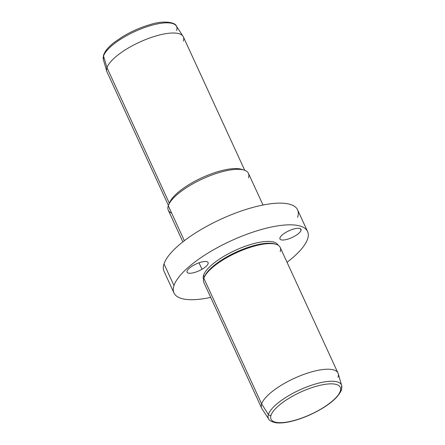 <?xml version="1.0" encoding="UTF-8"?>
<svg xmlns="http://www.w3.org/2000/svg" width="445" height="445" viewBox="0 0 445 445"><rect width="100%" height="100%" fill="white"/><g stroke="black" fill="none" stroke-linecap="round" stroke-linejoin="round"><path stroke-width="0.67" d="M174.001 292.994L164.021 271.3A73.52 23.574 -24.7 0 1 163.999 263.879L173.978 285.568A73.52 23.574 155.3 0 0 174.001 292.994A73.52 23.574 155.3 0 0 210.708 297.399A73.52 23.574 -24.7 0 1 173.978 285.568L163.999 263.879A73.52 23.574 -24.7 0 1 230.738 214.946A73.52 23.574 -24.7 0 1 297.605 209.862L307.584 231.55A73.52 23.574 155.3 0 0 240.717 236.634A73.52 23.574 155.3 0 0 173.978 285.568A73.52 23.574 -24.7 0 1 250.496 232.952A73.52 23.574 -24.7 0 1 307.606 238.976A73.52 23.574 155.3 0 0 307.584 231.55M287.042 262.294A73.52 23.574 155.3 0 0 307.606 238.976A73.52 23.574 -24.7 0 1 287.042 262.294M182.862 241.88L168.288 210.207A44.111 14.145 -24.7 0 1 168.277 205.751L184.358 240.717L168.277 205.751A44.111 14.145 -24.7 0 1 208.321 176.392A44.111 14.145 -24.7 0 1 248.444 173.344L263.012 205.017M168.655 204.772L169.717 202.347A42.008 13.467 -24.7 0 1 201.908 177.733A42.008 13.467 -24.7 0 1 241.546 169.306L244.077 170.085A44.111 14.145 155.3 0 0 202.458 178.929A44.111 14.145 155.3 0 0 168.655 204.772A44.111 14.145 155.3 0 0 168.277 205.751A44.111 14.145 155.3 0 0 171.664 213.116M248.455 177.8A44.111 14.145 155.3 0 0 244.077 170.085M168.399 205.412L107.011 71.951A42.008 13.467 -24.7 0 1 107 67.707L169.328 203.226L107 67.707A42.008 13.467 -24.7 0 1 145.137 39.75A42.008 13.467 -24.7 0 1 183.346 36.84L244.733 170.302M242.714 169.74A42.008 13.467 155.3 0 0 202.175 177.611A42.008 13.467 155.3 0 0 169.356 203.282M103.54 56.037A40.2 12.888 -24.7 0 1 139.157 29.643A40.2 12.888 -24.7 0 1 176.298 25.966A40.2 12.888 155.3 0 0 139.157 29.643A40.2 12.888 155.3 0 0 103.54 56.037L107 67.707L103.54 56.037A2.103 1.908 -161.7 0 1 103.557 54.969A2.103 1.908 18.3 0 0 103.54 56.037A40.2 12.888 155.3 0 0 103.34 59.519A40.2 12.888 -24.7 0 1 103.54 56.037M183.357 41.085A42.008 13.467 155.3 0 0 183.034 36.279A42.008 13.467 155.3 0 0 144.219 40.122A42.008 13.467 155.3 0 0 107 67.707A42.008 13.467 155.3 0 0 106.789 71.35L103.34 59.519L103.557 54.969L105.137 51.737C107.15 48.633 110.316 45.423 114.632 42.103L122.82 36.551C131.692 31.256 140.893 27.245 150.41 24.508C164.778 19.83 175.803 22.856 176.298 25.966L183.034 36.279M176.609 30.56A40.2 12.888 155.3 0 0 176.298 25.966M340.28 391.188A38.12 12.221 -24.7 0 1 300.609 418.467A38.12 12.221 -24.7 0 1 270.999 415.346A38.12 12.221 -24.7 0 1 310.671 388.062A38.12 12.221 -24.7 0 1 340.28 391.188A2.103 1.908 18.3 0 0 341.46 388.974A40.2 12.888 155.3 0 0 341.66 385.487A40.2 12.888 155.3 0 0 305.765 387.339A40.2 12.888 155.3 0 0 268.391 414.451A2.103 1.908 18.3 0 0 270.999 415.346A38.12 12.221 155.3 0 0 300.609 418.467A38.12 12.221 155.3 0 0 340.28 391.188A38.12 12.221 155.3 0 0 310.671 388.062A38.12 12.221 155.3 0 0 270.999 415.346A2.103 1.908 -161.7 0 1 268.391 414.451A40.2 12.888 -24.7 0 1 305.765 387.339A40.2 12.888 -24.7 0 1 341.66 385.487L341.443 390.043A2.103 1.908 -161.7 0 1 340.28 391.188M341.443 390.043C337.722 398.37 327.609 406.469 311.099 414.328C303.518 417.822 296.275 420.308 289.372 421.788C284.016 422.917 279.499 423.24 275.817 422.75C271.533 421.771 269.164 420.536 268.702 419.045A40.2 12.888 -24.7 0 1 268.391 414.451A40.2 12.888 155.3 0 0 268.702 419.045L261.966 408.733A42.008 13.467 -24.7 0 1 261.643 403.926L268.391 414.451L261.643 403.926A42.008 13.467 -24.7 0 1 300.698 375.597A42.008 13.467 -24.7 0 1 338.211 373.661L341.66 385.487M203.871 282.542A42.008 13.467 -24.7 0 1 203.86 278.297L261.643 403.926A42.008 13.467 155.3 0 0 261.654 408.171L203.871 282.542M261.643 403.926L203.86 278.297A42.008 13.467 -24.7 0 1 241.997 250.335A42.008 13.467 -24.7 0 1 280.205 247.431L337.989 373.06A42.008 13.467 155.3 0 0 299.78 375.964A42.008 13.467 155.3 0 0 261.643 403.926M338 377.299A42.008 13.467 155.3 0 0 337.989 373.06M204.216 277.363L204.75 276.15A40.962 13.133 -24.7 0 1 236.134 252.148A40.962 13.133 -24.7 0 1 274.782 243.938L276.045 244.322A42.008 13.467 155.3 0 0 236.412 252.749A42.008 13.467 155.3 0 0 204.216 277.363A42.008 13.467 155.3 0 0 203.86 278.297M280.216 251.67A42.008 13.467 155.3 0 0 276.045 244.322M203.576 279.382A40.962 13.133 -24.7 0 1 203.565 275.255L204.372 277.007L203.565 275.255A40.962 13.133 -24.7 0 1 240.739 247.993A40.962 13.133 -24.7 0 1 278.003 245.151A40.962 13.133 155.3 0 0 240.739 247.993A40.962 13.133 155.3 0 0 203.565 275.255A40.962 13.133 155.3 0 0 203.576 279.382M275.388 244.144A40.962 13.133 155.3 0 0 236.134 252.148A40.962 13.133 155.3 0 0 204.511 276.745M193.213 265.481A11.553 3.705 -24.7 0 1 208.099 262.556A11.553 3.705 -24.7 0 1 201.997 269.281L199.021 262.811L201.997 269.281A11.553 3.705 -24.7 0 1 187.111 272.212A11.553 3.705 -24.7 0 1 193.213 265.481A11.553 3.705 155.3 0 0 187.946 272.952A11.553 3.705 155.3 0 0 201.997 269.281A11.553 3.705 155.3 0 0 207.264 261.816A11.553 3.705 155.3 0 0 193.213 265.481M297.627 217.288A73.52 23.574 155.3 0 0 240.517 211.264A73.52 23.574 155.3 0 0 163.999 263.879M301.037 230.276A11.553 3.705 155.3 0 0 291.503 229.726A11.553 3.705 155.3 0 0 279.916 238.025A11.553 3.705 155.3 0 0 289.45 238.581A11.553 3.705 155.3 0 0 301.037 230.276L300.292 228.658L301.037 230.276A11.553 3.705 -24.7 0 1 290.741 238.081A11.553 3.705 -24.7 0 1 279.983 238.982A11.553 3.705 -24.7 0 1 279.916 238.025A11.553 3.705 -24.7 0 1 290.212 230.226A11.553 3.705 -24.7 0 1 300.97 229.325A11.553 3.705 -24.7 0 1 301.037 230.276"/></g></svg>
